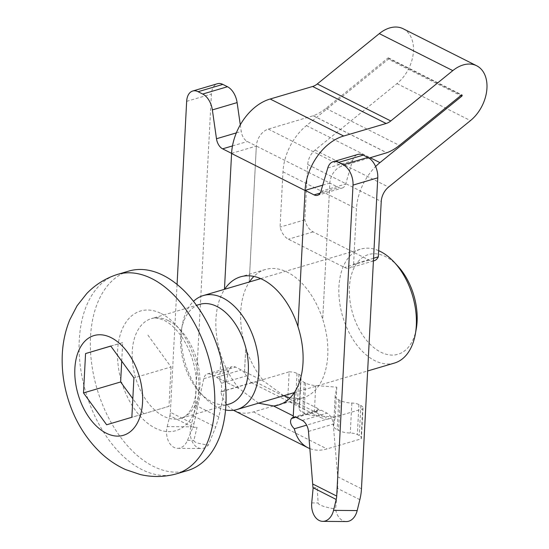 <?xml version="1.0" encoding="UTF-8"?>
<svg xmlns="http://www.w3.org/2000/svg" width="549" height="549" viewBox="0 0 549 549"><rect width="100%" height="100%" fill="white"/><g stroke="black" fill="none" stroke-linecap="round" stroke-linejoin="round"><path stroke-width="0.41" stroke-dasharray="2.75 2.06" d="M174.959 474.254A103.981 63.787 73.6 0 1 85.768 392.171A103.981 63.787 73.6 0 1 116.141 274.843M187.641 470.541A103.981 63.787 73.6 0 1 97.036 388.864A103.981 63.787 73.6 0 1 128.789 271.082M229.187 404.078A51.99 31.89 73.6 0 1 199.98 392.631A51.99 31.89 73.6 0 1 181.445 329.819A51.99 31.89 73.6 0 1 199.761 304.352M225.55 409.993A59.416 36.447 73.6 0 1 203.535 396.46A59.416 36.447 73.6 0 1 182.35 324.672A59.416 36.447 73.6 0 1 193.495 301.36M394.436 363.067A59.416 36.447 73.6 0 1 374.761 360.618A59.416 36.447 73.6 0 1 339.508 301.339A59.416 36.447 73.6 0 1 360.803 249.088A59.416 36.447 73.6 0 1 378.652 250.68M416.272 328.817A51.99 31.89 73.6 0 1 380.745 352.142A51.99 31.89 73.6 0 1 350.42 278.947A51.99 31.89 73.6 0 1 397.737 266.004M121.72 361.125L122.688 342.61L110.809 346.117M122.688 342.61L110.768 346.055M147.901 335.103L171.048 366.958L133.915 377.911M171.048 366.958L168.982 406.322L131.856 417.274M168.982 406.322L106.643 424.782M143.776 413.829L132.824 398.759M167.198 426.621L169.854 415.723L192.925 427.335L187.483 440.367A16.34 11.282 90.5 0 1 177.704 448.32A16.34 11.282 90.5 0 1 167.198 426.621L190.832 426.813A16.34 11.282 -89.5 0 0 201.339 448.506A16.34 11.282 -89.5 0 0 208.366 445.04C198.361 443.695 193.529 442.158 193.879 440.415L197.036 427.273L193.145 427.328L203.754 378.693A10.397 6.375 73.6 0 1 207.35 373.965A10.397 6.375 73.6 0 1 210.782 374.384L216.546 377.28A9.491 5.819 73.6 0 1 219.696 380.169L219.737 380.162A47.523 32.528 -63.3 0 1 219.785 378.906L239.515 388.857A66.848 41.003 73.6 0 1 221 355.299A66.848 41.003 -106.4 0 1 224.445 289.563A66.848 41.003 73.6 0 1 224.644 289.261M169.854 415.723A14.857 10.17 116.7 0 0 170.368 412.313L194.092 424.26M346.412 521.55A16.34 11.282 90.5 0 1 335.563 509.081L337.642 488.486L337.745 476.82L333.229 424.116A10.397 6.375 73.6 0 0 327.005 413.136L321.247 410.227A9.491 5.819 73.6 0 0 318.097 409.835A9.491 5.819 73.6 0 0 317.96 409.877L318.015 409.863A14.857 10.17 -63.3 0 1 318.029 408.614L317.96 409.877M403.158 28.754A33.42 22.88 -63.3 0 1 413.253 53.486A33.42 22.88 -63.3 0 1 396.954 83.599L315.057 150.062A14.857 10.17 -63.3 0 0 307.728 164.487L304.832 219.82A14.857 9.113 -106.4 0 0 313.129 231.891L369.223 260.137A14.857 9.113 -106.4 0 0 374.144 260.748M373.553 258.236L353.583 264.131A14.857 9.113 73.6 0 1 349.39 268.049A14.857 9.113 73.6 0 1 344.47 267.438L288.376 239.192A14.857 9.113 73.6 0 1 280.072 227.121L282.975 171.789A47.537 32.542 -63.3 0 1 306.431 125.625L388.335 59.162L460.755 95.622M353.583 264.131L356.479 208.798A47.537 32.542 -63.3 0 1 375.626 166.525M304.832 219.82L280.072 227.121M231.589 153.356L256.342 146.055A14.857 10.17 -63.3 0 1 268.317 129.104L313.328 115.729A47.537 32.542 -63.3 0 0 325.914 108.386L387.944 58.05A0.741 0.508 -63.3 0 1 388.335 59.162M240.29 124.829L241.237 131.437A10.397 6.375 -106.4 0 0 247.366 141.532L256.342 146.055L249.198 282.261A66.848 41.003 -106.4 0 0 245.76 347.997L244.511 372.853A14.857 10.17 -63.3 0 1 244.525 371.604L264.268 381.541L283.758 395.719M322.723 185.164L329.846 183.057L256.349 146.055L249.198 282.261A66.848 41.003 -106.4 0 1 249.411 281.96M327.767 168.008L352.52 160.706L345.664 184.018A10.397 6.375 73.6 0 1 342.26 188.005A10.397 6.375 73.6 0 1 338.815 187.58L329.846 183.057L322.709 319.271A66.848 41.003 -106.4 0 0 265.325 269.518A66.848 41.003 -106.4 0 0 253.906 276.428M369.017 158.085L341.821 166.107A14.857 10.17 -63.3 0 0 329.853 183.064L322.716 319.264A66.848 41.003 73.6 0 1 327.753 355.546A66.848 41.003 73.6 0 1 319.264 385A66.848 41.003 -106.4 0 1 303.158 397.744L278.391 405.045M233.531 410.261A47.523 32.528 -63.3 0 1 220.822 391.773L252.897 382.31A14.857 10.17 -63.3 0 0 255.34 381.836L289.165 371.858L287.594 401.854L253.494 411.908A47.523 32.528 -63.3 0 1 234.409 410.734M244.525 371.604L245.76 347.997M255.34 381.836L328.851 418.846A14.857 10.17 -63.3 0 1 326.401 419.312L306.637 425.146M328.851 418.846L362.669 408.868L361.098 438.864L326.998 448.917A47.523 32.528 -63.3 0 1 309.952 448.643M303.158 397.744A66.848 41.003 -106.4 0 1 298.292 398.67L289.989 397.956M252.897 382.31L251.106 382.564L244.511 372.853M318.015 409.863L316.478 411.132L320.595 417.549L326.401 419.312M293.241 417.171A47.523 32.528 -63.3 0 1 293.29 415.916L293.269 415.922M273.546 405.972L293.29 415.916M258.517 403.172L239.536 388.85M220.822 391.773L221.563 391.712L221.467 383.264L219.737 380.162M219.696 380.169L219.765 378.913L239.515 388.857M244.456 372.867A9.491 5.819 -106.4 0 0 241.299 369.978L235.535 367.082A10.397 6.375 -106.4 0 0 232.103 366.657A10.397 6.375 -106.4 0 0 228.508 371.392L218.845 416.959L215.688 427.088L208.366 445.04M190.832 426.813L193.488 415.909A47.537 32.542 116.7 0 0 195.121 405.011L211.42 94.044A16.34 10.026 -106.4 0 1 217.431 83.729M177.066 284.444L170.368 412.313M289.165 371.858A8.914 3.507 -177 0 1 297.023 373.402L298.958 374.377A8.914 3.507 -177 0 1 301.106 376.834A8.914 3.507 -177 0 1 300.955 377.403A14.857 5.847 -177 0 0 300.701 378.35A14.857 5.847 -177 0 0 304.283 382.447L305.608 383.113A14.857 5.847 -177 0 0 315.744 385.583L336.812 387.148L335.226 395.397A14.857 5.847 -177 0 0 335.185 395.712A14.857 5.847 -177 0 0 338.767 399.809L340.092 400.475A14.857 5.847 -177 0 0 351.861 403.035A8.914 3.507 -177 0 1 358.922 404.565L360.858 405.539A8.914 3.507 -177 0 1 363.006 407.996A8.914 3.507 -177 0 1 362.669 408.868M361.098 438.864A8.914 3.507 3 0 0 361.434 437.992A8.914 3.507 3 0 0 359.286 435.535L357.351 434.561A8.914 3.507 3 0 0 350.289 433.031A14.857 5.847 3 0 1 338.52 430.471L337.196 429.805A14.857 5.847 3 0 1 333.614 425.708A14.857 5.847 3 0 1 333.655 425.393L335.24 417.144L314.172 415.579A14.857 5.847 3 0 1 304.036 413.109L302.712 412.443A14.857 5.847 3 0 1 299.13 408.346A14.857 5.847 3 0 1 299.383 407.399A8.914 3.507 3 0 0 299.534 406.83A8.914 3.507 3 0 0 297.386 404.373L295.451 403.398A8.914 3.507 3 0 0 287.594 401.854M313.328 115.729L386.832 152.739M313.321 115.825L386.825 152.828M245.767 347.991A66.848 41.003 -106.4 0 0 264.268 381.541M352.52 160.706A16.34 10.026 73.6 0 1 357.873 154.441M336.812 387.148L335.24 417.144M295.794 417.233L316.478 411.132M312.971 487.663L317.226 487.786L318.118 502.973C318.31 504.984 324.13 507.022 335.563 509.081M221.467 383.264L246.474 375.887M192.967 427.239L197.036 427.273M313.15 487.752L317.226 487.786M161.214 313.548A62.387 38.272 73.6 0 1 191.889 417.158A62.387 38.272 73.6 0 1 121.535 381.733A62.387 38.272 73.6 0 1 161.214 313.548M168.591 320.767A51.99 31.89 73.6 0 1 199.438 372.641A51.99 31.89 73.6 0 1 180.799 418.352A51.99 31.89 73.6 0 1 135.5 377.513A51.99 31.89 73.6 0 1 151.38 318.626A51.99 31.89 73.6 0 1 168.591 320.767M359.842 499.665L337.642 488.486M307.728 164.487L381.232 201.497M282.975 171.789L356.479 208.798M298.292 398.67L318.029 408.614M253.494 411.908L326.998 448.917M195.121 405.011L218.845 416.959M219.765 378.913L221 355.299M396.954 83.599L470.459 120.608M315.057 150.062L388.562 187.072M306.431 125.625L370.204 157.735M387.944 58.05L461.448 95.059M325.914 108.386L399.418 145.396M268.317 129.104L341.821 166.107M193.488 415.909L215.688 427.088M361.475 488.768L337.745 476.82M360.858 405.539L359.286 435.535M358.922 404.565L357.351 434.561M351.861 403.035L350.289 433.031M340.092 400.475L338.52 430.471M338.767 399.809L337.196 429.805M335.226 395.397L333.655 425.393M315.744 385.583L314.172 415.579M305.608 383.113L304.036 413.109M304.283 382.447L302.712 412.443M300.955 377.403L299.383 407.399M298.958 374.377L297.386 404.373M297.023 373.402L295.451 403.398M296.487 417.528L321.247 410.227M302.252 420.438L327.005 413.136M308.476 431.418L333.229 424.116M320.911 191.32L345.664 184.018M320.163 193.083L338.815 187.58M232.474 145.931L247.366 141.532M236.344 132.885L241.237 131.437M186.66 101.345L211.42 94.044M216.546 377.28L241.299 369.978M210.782 374.384L235.535 367.082M203.754 378.693L228.508 371.392M369.223 260.137L344.47 267.438M313.129 231.891L288.376 239.192M187.483 440.367L193.879 440.415M311.729 502.918L318.118 502.973M225.907 405.045L180.799 418.352C186.482 416.636 190.791 411.503 193.735 402.952C196.364 395.047 197.05 385.638 195.787 374.734C193.79 360.096 188.877 347.146 181.053 335.885C175.611 328.419 170.066 323.292 164.412 320.506C158.586 317.988 154.242 317.356 151.38 318.626L196.48 305.319M199.98 392.631L203.535 396.46M181.445 329.819L182.35 324.672M294.312 392.61L367.645 370.973M260.679 278.631L360.803 249.088M251.106 382.564L320.595 417.549M388.472 57.94L461.977 94.95M265.325 269.518L240.565 276.826M363.006 407.996L361.434 437.992M335.185 395.712L333.614 425.708M300.701 378.35L299.13 408.346M301.106 376.834L299.534 406.83M293.344 417.137L318.097 409.835M317.507 195.307L342.26 188.005M221.563 391.718L252.197 382.674M207.35 373.965L232.103 366.657M373.409 260.96L349.39 268.049M177.704 448.32L201.339 448.506"/><path stroke-width="0.82" d="M85.562 353.563L110.768 346.055L133.915 377.911L131.856 417.274L106.643 424.782L83.496 392.926L85.562 353.563L110.809 346.117M151.949 278.693A103.981 63.787 73.6 0 1 213.65 382.433A103.981 63.787 73.6 0 1 176.373 473.869A103.981 63.787 73.6 0 1 174.959 474.254C163.417 477.129 151.84 477.225 140.242 474.535L125.522 469.553C116.402 465.387 108.126 459.815 100.7 452.829C85.472 438.198 74.589 420.232 68.049 398.931C63.65 384.547 61.714 370.06 62.243 355.484C62.703 343.015 65.194 331.157 69.723 319.916L77.045 305.807L86.783 293.495C95.08 284.917 104.866 278.7 116.141 274.843A103.981 63.787 73.6 0 1 117.527 274.404A103.981 63.787 73.6 0 1 151.949 278.693M117.527 274.404L128.789 271.082A103.981 63.787 73.6 0 1 163.218 275.365A103.981 63.787 73.6 0 1 224.912 379.112A103.981 63.787 73.6 0 1 187.641 470.541L176.373 473.869M196.48 305.319L199.761 304.352A51.99 31.89 73.6 0 1 216.972 306.493A51.99 31.89 73.6 0 1 247.819 358.367A51.99 31.89 73.6 0 1 229.187 404.078L225.907 405.045M193.495 301.36A59.416 36.447 73.6 0 1 203.281 295.568A59.416 36.447 73.6 0 1 222.956 298.011A59.416 36.447 73.6 0 1 258.208 357.296A59.416 36.447 73.6 0 1 236.914 409.54A59.416 36.447 73.6 0 1 225.55 409.993M378.652 250.68A59.416 36.447 73.6 0 1 380.478 251.538A59.416 36.447 73.6 0 1 394.182 262.175A59.416 36.447 73.6 0 1 415.367 333.957A59.416 36.447 73.6 0 1 394.436 363.067L367.645 370.973M394.182 262.175L397.737 266.004A51.99 31.89 73.6 0 1 416.272 328.817L415.367 333.957M132.824 398.759L120.629 381.974L83.496 392.926M120.629 381.974L121.72 361.125M357.186 510.57A16.34 11.282 90.5 0 1 346.412 521.55L322.778 521.358A16.34 11.282 -89.5 0 0 333.552 510.378L357.186 510.57L359.842 499.665A47.537 32.542 -63.3 0 0 361.475 488.768L377.767 177.801A16.34 10.026 73.6 0 0 367.919 157.446L363.28 155.113A16.34 10.026 73.6 0 0 357.873 154.441L333.119 161.742A16.34 10.026 -106.4 0 0 327.767 168.008L320.911 191.32A10.397 6.375 -106.4 0 1 317.507 195.307A10.397 6.375 -106.4 0 1 314.062 194.881L320.163 193.083M333.119 161.742A16.34 10.026 -106.4 0 1 338.527 162.415L343.166 164.748A16.34 10.026 -106.4 0 1 353.014 185.102L336.715 496.07A14.857 10.17 -63.3 0 1 336.208 499.473L312.971 487.663L308.476 431.418A10.397 6.375 -106.4 0 0 302.252 420.438L296.487 417.528A9.491 5.819 -106.4 0 0 293.344 417.137A9.491 5.819 -106.4 0 0 293.207 417.178L291.471 418.51C289.632 421.605 290.586 425.029 294.326 428.776L306.637 425.146M336.208 499.473L333.552 510.378M373.409 260.96L374.144 260.748A14.857 9.113 -106.4 0 0 378.336 256.822L373.553 258.236M224.459 289.316L231.589 153.356A47.543 32.542 -63.3 0 1 270.177 99.012L312.635 86.488A14.857 10.17 -63.3 0 0 317.274 83.956L390.778 120.965L452.808 70.622A33.42 22.88 -63.3 0 1 476.662 65.763A33.42 22.88 -63.3 0 1 486.757 90.496A33.42 22.88 -63.3 0 1 470.459 120.608L388.562 187.072A14.857 10.17 -63.3 0 0 381.232 201.497L378.336 256.822M317.274 83.956L379.304 33.619A33.42 22.88 -63.3 0 1 403.158 28.754L476.662 65.763M390.778 120.965A14.857 10.17 -63.3 0 1 386.139 123.491L343.681 136.022A47.543 32.542 -63.3 0 0 305.093 190.366L322.723 185.164M375.626 166.525A47.537 32.542 -63.3 0 1 379.935 162.634L461.839 96.164A0.741 0.508 -63.3 0 0 461.448 95.059L399.418 145.396A47.537 32.542 -63.3 0 1 386.832 152.739L369.017 158.085M309.952 448.643A47.523 32.528 -63.3 0 1 307.914 447.744L234.409 410.734A47.523 32.528 -63.3 0 1 233.531 410.261M307.914 447.744A47.523 32.528 -63.3 0 1 294.326 428.776M289.989 397.956L283.758 395.719M293.207 417.178L294.511 392.309A66.848 41.003 73.6 0 1 278.391 405.045A66.848 41.003 73.6 0 1 273.526 405.979L258.517 403.172M177.066 284.444L186.66 101.345A16.34 10.026 73.6 0 1 192.678 91.031A16.34 10.026 73.6 0 1 198.086 91.704L222.839 84.402L227.478 86.735A16.34 10.026 -106.4 0 1 237.113 102.601L240.29 124.829M198.086 91.704L202.718 94.037A16.34 10.026 73.6 0 1 212.36 109.903L237.113 102.601M222.839 84.402A16.34 10.026 -106.4 0 0 217.431 83.729L192.678 91.031M231.589 153.356L222.613 148.841A10.397 6.375 73.6 0 1 216.484 138.746L212.36 109.903M253.906 276.428A66.848 41.003 -106.4 0 0 249.411 281.96M224.644 289.261A66.848 41.003 73.6 0 1 240.565 276.826A66.848 41.003 73.6 0 1 297.956 326.573L305.086 190.51A47.543 32.542 -63.3 0 1 305.093 190.366L314.062 194.881M273.526 405.979L293.269 415.922M313.143 487.862L311.729 502.918A16.34 11.282 -89.5 0 0 322.778 521.358M294.504 392.309A66.848 41.003 -106.4 0 0 303 362.848A66.848 41.003 -106.4 0 0 297.949 326.573M291.471 418.51L295.794 417.233M111.207 337.697A51.99 31.89 73.6 0 1 136.77 424.041A51.99 31.89 73.6 0 1 78.143 394.525A51.99 31.89 73.6 0 1 111.207 337.697M336.715 496.07L312.992 484.122M353.014 185.102L377.767 177.801M202.718 94.037L227.478 86.735M338.527 162.415L363.28 155.113M343.166 164.748L367.919 157.446M231.582 153.5L305.086 190.51M379.304 33.619L452.808 70.622M370.204 157.735L379.935 162.634M460.755 95.622L461.839 96.164M270.177 99.012L343.681 136.022M312.635 86.488L386.139 123.491M222.613 148.841L232.474 145.931M216.484 138.746L236.344 132.885M236.914 409.54L294.312 392.61M203.281 295.568L260.679 278.631"/></g></svg>
